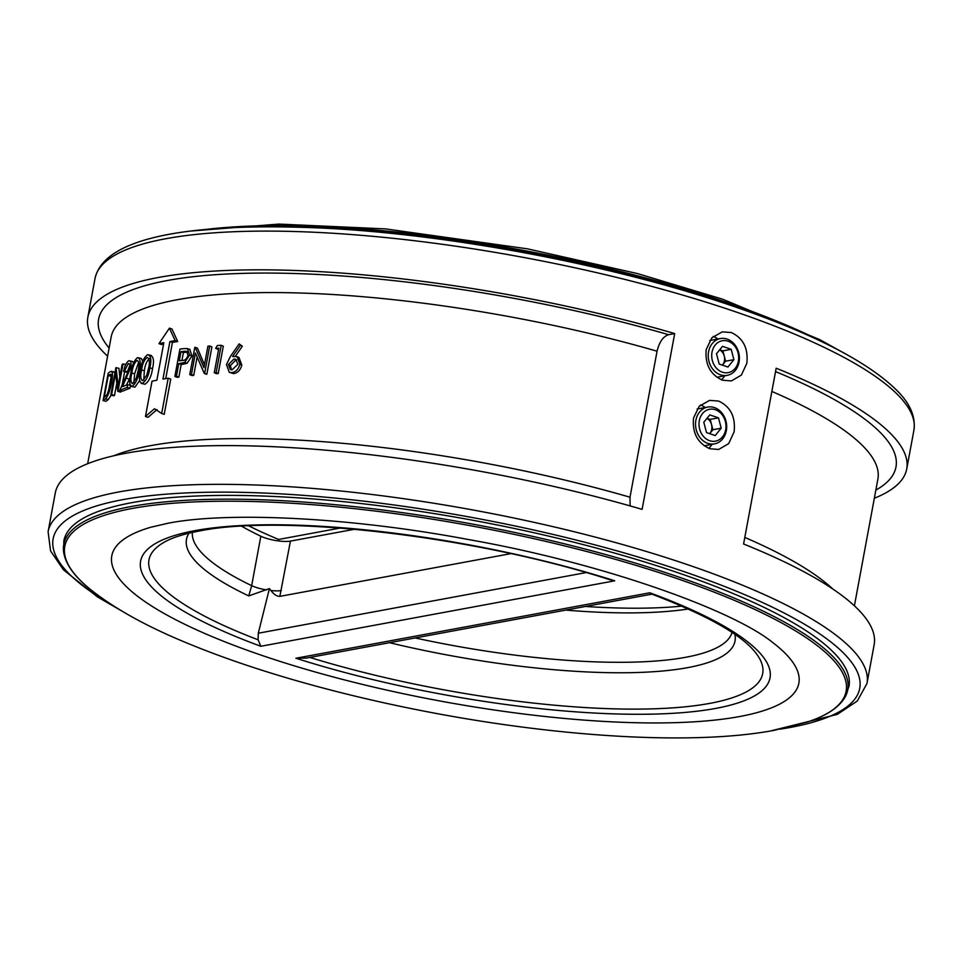 <?xml version="1.0" encoding="UTF-8"?>
<svg xmlns="http://www.w3.org/2000/svg" width="962" height="962" viewBox="0 0 962 962"><rect width="100%" height="100%" fill="white"/><g stroke="black" fill="none" stroke-linecap="round" stroke-linejoin="round"><path stroke-width="1.44" d="M739.032 362.145A18.711 15.464 79.5 0 0 720.406 338.552A18.711 15.464 79.5 0 0 708.585 351.755A18.711 15.464 79.5 0 0 727.212 375.348A18.711 15.464 79.5 0 0 739.032 362.145M738.383 361.195A16.21 13.384 79.5 0 0 728.066 341.209A16.21 13.384 79.5 0 0 712.012 352.188A16.21 13.384 79.5 0 0 722.33 372.174A16.21 13.384 79.5 0 0 738.383 361.195M719.708 349.771L722.895 350.865L725.601 361.195L722.39 365.151A9.271 7.66 79.5 0 0 722.606 364.887A9.271 7.66 79.5 0 0 724.434 360.798A9.271 7.66 79.5 0 0 724.254 356.036A9.271 7.66 79.5 0 0 719.636 349.855M726.334 430.675A18.711 15.464 79.5 0 0 707.707 407.07A18.711 15.464 79.5 0 0 695.887 420.274A18.711 15.464 79.5 0 0 714.513 443.879A18.711 15.464 79.5 0 0 726.334 430.675M725.685 429.725A16.21 13.384 79.5 0 0 715.367 409.74A16.21 13.384 79.5 0 0 699.314 420.719A16.21 13.384 79.5 0 0 709.631 440.704A16.21 13.384 79.5 0 0 725.685 429.725M709.679 433.67A9.271 7.66 79.5 0 0 709.908 433.405A9.271 7.66 79.5 0 0 711.736 429.329A9.271 7.66 79.5 0 0 711.543 424.555A9.271 7.66 79.5 0 0 706.938 418.386M722.51 380.206C710.317 374.639 704.881 364.406 706.216 349.519L711.892 337.77L722.318 331.854L731.348 332.539C743.277 338.191 748.424 348.46 746.813 363.383L741.365 375.096L731.397 380.928L722.51 380.206M721.428 379.81A24.952 20.611 79.5 0 0 724.723 375.817M709.812 448.737L718.686 449.446L728.655 443.638L734.102 431.902C735.726 416.991 730.567 406.71 718.638 401.07L709.607 400.372L699.206 406.277L693.518 418.049C692.171 432.9 697.606 443.133 709.812 448.737M708.729 448.328A24.952 20.611 79.5 0 0 712.024 444.336M131.686 502.693A399.254 94.733 10.5 0 1 580.399 543.879A399.254 94.733 10.5 0 1 848.989 686.327L845.213 696.849A398.665 94.589 10.5 0 0 593.939 551.358A398.665 94.589 10.5 0 0 131.493 506.469A398.665 94.589 10.5 0 0 63.612 551.984L63.865 540.812A399.254 94.733 10.5 0 1 131.686 502.693M772.823 642.604A349.398 82.9 10.5 0 1 739.513 716.558A349.398 82.9 10.5 0 1 278.499 660.894A349.398 82.9 10.5 0 1 150.649 527.284L167.833 523.28C227.297 511.519 349.447 517.063 468.638 539.574C602.308 563.119 732.852 610.016 772.823 642.604M354.605 529.244L290.428 541.113L279.858 596.368C276.888 596.428 273.93 594.492 270.959 590.548L269.42 588.588L248.761 595.911L251.671 585.654A274.483 65.127 10.5 0 1 192.376 532.419M269.42 588.588L258.285 633.224L258.105 639.79L260.822 646.272A320.081 75.95 10.5 0 1 194.973 530.627A320.081 75.95 10.5 0 1 614.754 580.808L260.822 646.272M95.034 278.487C104.329 236.303 193.711 222.222 323.641 228.15C452.116 234.403 615.127 265.512 733.765 306.421C815.115 334.355 869.973 362.854 898.352 391.919C910.569 404.569 915.764 417.352 913.9 430.254A416.402 98.797 -169.5 0 0 735.208 311.688A416.402 98.797 -169.5 0 0 320.911 232.576A416.402 98.797 -169.5 0 0 95.034 278.487L87.855 317.219A416.402 98.797 -169.5 0 1 674.687 333.573L642.111 509.355A416.402 98.797 -169.5 0 0 55.279 492.989L48.1 531.721A416.402 98.797 10.5 0 1 273.978 485.81A416.402 98.797 10.5 0 1 688.275 564.922A416.402 98.797 10.5 0 1 866.966 683.489L874.145 644.756A416.402 98.797 -169.5 0 0 743.59 543.999L776.166 368.218A416.402 98.797 -169.5 0 1 906.721 468.987A416.402 98.797 -169.5 0 1 874.326 498.256M87.855 317.219A416.402 98.797 -169.5 0 0 107.6 356.156M258.105 639.79A312.061 74.038 10.5 0 1 166.21 541.137C173.761 537.145 184.848 533.754 199.447 530.988C282.636 513.864 475.072 536.231 609.535 579.629L614.754 580.808M309.836 657.443A312.061 74.038 10.5 0 0 709.667 703.402A312.061 74.038 10.5 0 0 753.318 649.951C738.058 632.743 704.064 614.057 651.346 593.915L649.819 592.784A320.081 75.95 10.5 0 1 715.68 708.417A320.081 75.95 10.5 0 1 295.899 658.248L306.493 658.056L651.983 594.143M688.227 608.994A274.483 65.127 10.5 0 1 565.776 610.1M266.462 589.922A18.711 4.437 10.5 0 1 251.671 585.654L260.834 536.231A274.483 65.127 10.5 0 1 241.666 526.226M260.834 536.231A18.711 4.437 -169.5 0 0 290.428 541.113M510.858 553.643L279.858 596.368M674.687 333.573L668.566 334.704C663.131 336.508 659.283 342.015 657.058 351.214L630.002 497.21L630.11 505.904M705.218 407.527A24.952 20.611 79.5 0 0 700.564 404.93M239.129 343.879L240.38 345.322L232.563 356.529L237.073 356.613L239.887 364.129C238.528 369.3 235.714 372.138 231.457 372.667L229.257 372.246L226.467 364.574L230.339 356.553L239.129 343.879L242.316 346.236L235.401 356.205M237.999 357.203L239.009 357.527L241.799 365.043C240.44 370.214 237.65 373.064 233.429 373.593L229.257 372.246M218.23 373.521L216.149 372.607L221.212 345.286L223.304 346.2L218.23 373.521A389.887 92.508 -169.5 0 0 216.39 373.629L214.285 372.715L218.831 348.184A393.013 93.242 -169.5 0 0 215.668 348.376L217.797 349.29A389.887 92.508 -169.5 0 1 218.639 349.242M195.166 347.282L203.944 367.652L207.936 346.14A393.013 93.242 -169.5 0 1 209.716 346.007L204.653 373.34A393.013 93.242 -169.5 0 0 204.245 373.364L195.418 353.006L191.438 374.471A393.013 93.242 -169.5 0 0 189.755 374.639L194.817 347.318A393.013 93.242 -169.5 0 1 195.166 347.282L197.463 348.172L204.485 364.754M209.716 346.007L211.905 346.921L206.842 374.242A389.887 92.508 -169.5 0 0 206.433 374.278L204.245 373.364M197.126 357.046L193.735 375.372A389.887 92.508 -169.5 0 0 192.051 375.541L189.755 374.639M189.767 349.434L191.967 355.952L187.061 363.299L182.443 364.321A389.887 92.508 -169.5 0 0 181.193 364.49L178.848 377.104A389.887 92.508 -169.5 0 0 177.285 377.32L174.868 376.431L179.93 349.098A393.013 93.242 -169.5 0 1 183.393 348.641L187.41 348.533L189.767 349.434M150.325 355.507C153.559 356.385 154.293 360.774 152.525 368.674C151.407 376.37 148.894 381.553 144.997 384.235L141.198 383.381L144.997 384.235M137.494 357.636C140.404 358.393 140.993 362.722 139.249 370.635C138.095 378.331 135.738 383.561 132.167 386.363C129.425 385.594 128.956 381.265 130.76 373.4C131.818 365.74 134.067 360.485 137.494 357.636L141.258 358.429L142.761 361.195M139.598 380.555L134.933 387.169L131.193 386.375L134.933 387.169M128.788 360.786C130.796 360.341 131.433 362.614 130.712 367.58L122.463 386.688A393.013 93.242 -169.5 0 1 127.693 384.632L127.176 387.433A393.013 93.242 -169.5 0 0 119.685 390.476L129.642 368.193C130.086 364.802 129.617 363.275 128.223 363.612L124.531 370.971A393.013 93.242 -169.5 0 0 123.593 371.38C124.771 365.752 126.503 362.217 128.788 360.786L132.54 361.484L133.562 362.842M130.062 377.717L126.443 385.101M130.435 385.738L129.978 388.227A389.887 92.508 -169.5 0 0 122.535 391.245L119.685 390.476M129.81 365.452L127.381 371.741A389.887 92.508 -169.5 0 0 126.443 372.15L123.593 371.38M116.053 367.64L118.17 385.87L122.15 364.357A393.013 93.242 -169.5 0 1 123.04 363.937L117.977 391.257A393.013 93.242 -169.5 0 0 117.773 391.354L115.572 373.148L111.604 394.6A393.013 93.242 -169.5 0 0 110.822 395.069L115.897 367.737A393.013 93.242 -169.5 0 1 116.053 367.64L118.975 368.374L119.829 376.863M124.627 371.657L122.078 385.389M121.068 390.849L120.851 392.027A389.887 92.508 -169.5 0 0 120.647 392.123L117.773 391.354M116.727 383.477L114.526 395.346A389.887 92.508 -169.5 0 0 113.756 395.803L110.822 395.069M114.598 372.102L111.64 371.392C112.746 372.787 112.722 376.599 111.58 382.816C109.74 391.69 107.624 397.053 105.231 398.869A393.013 93.242 -169.5 0 0 103.114 400.589L108.189 373.268A393.013 93.242 -169.5 0 1 109.536 372.138L111.412 371.284L114.983 372.643M111.207 395.166L108.201 399.579A389.887 92.508 -169.5 0 0 106.109 401.286L103.114 400.589M163.576 344.095A389.887 92.508 -169.5 0 0 161.496 344.528L158.958 343.662L169.432 328.126L175.168 340.668A389.887 92.508 -169.5 0 0 169.901 341.546L162.951 379.076A389.887 92.508 10.5 0 1 168.206 378.21L161.676 413.48L154.485 408.742L145.466 416.474L152.008 381.205A389.887 92.508 10.5 0 1 156.878 380.206L163.841 342.664A389.887 92.508 -169.5 0 0 158.958 343.662M169.432 328.126L171.97 328.992L177.705 341.534A389.887 92.508 -169.5 0 0 172.439 342.412L165.741 378.607M168.206 378.21L170.743 379.076L164.213 414.345L161.676 413.48M157.022 409.608L148.004 417.352L145.466 416.474M248.785 525.865A283.838 67.34 -169.5 0 0 278.679 539.429L340.283 528.03M278.679 539.429L278.403 540.921M585.449 606.457A283.838 67.34 -169.5 0 0 681.709 606.108M717.917 339.009A24.952 20.611 79.5 0 0 713.263 336.399M177.705 341.534L175.168 340.668M172.439 342.412L169.901 341.546M111.58 382.816L113.035 383.165M105.231 398.869L108.201 399.579M110.774 374.254L108.73 375.168A393.013 93.242 -169.5 0 0 108.261 375.565L104.233 397.282A393.013 93.242 -169.5 0 1 105.002 396.645L107.191 394.384L110.87 383.273C111.796 378.102 111.772 375.096 110.774 374.254L110.654 374.218M111.496 376.046A389.887 92.508 -169.5 0 0 111.243 376.262L108.261 375.565M111.243 376.262L108.261 392.34M123.04 363.937L125.697 364.646M117.977 391.257L120.851 392.027M111.604 394.6L114.526 395.346M130.712 367.58L131.938 367.929M127.693 384.632L130.231 385.353M127.176 387.433L129.978 388.227M124.531 370.971L127.381 371.741M139.249 370.635L140.32 370.959M132.732 383.549L136.315 377.994L138.083 370.971C139.478 364.851 139.117 361.327 137.013 360.425C134.343 362.842 132.612 367.039 131.842 373.003C130.363 379.196 130.652 382.708 132.732 383.549L132.047 383.525M138.696 362.013L134.62 373.809L131.842 373.003M134.62 373.809L133.85 382.744M149.88 367.821C148.773 375.529 146.248 380.712 142.316 383.393C139.213 382.515 138.576 378.15 140.44 370.298C141.45 362.626 143.855 357.419 147.643 354.665C150.914 355.543 151.659 359.92 149.88 367.821L152.525 368.674M147.643 354.665L151.455 355.531M142.881 380.579L146.777 375.132L148.593 368.121C150.024 362.001 149.543 358.453 147.162 357.467C144.216 359.8 142.376 363.961 141.642 369.937C140.115 376.106 140.536 379.653 142.881 380.579L142.099 380.543M149.844 358.297C146.909 360.63 145.082 364.79 144.336 370.767L141.642 369.937M144.336 370.767L143.795 380.098M187.41 348.533L189.634 355.05L191.967 355.952M189.634 355.05L184.692 362.409L187.061 363.299M184.692 362.409L180.05 363.432A393.013 93.242 -169.5 0 0 178.788 363.6L181.193 364.49M178.788 363.6L176.443 376.214L178.848 377.104M176.443 376.214A393.013 93.242 -169.5 0 0 174.868 376.431M179.305 360.798L182.395 360.449C184.92 360.618 186.784 358.874 187.987 355.255L186.736 351.346L184.235 351.262A393.013 93.242 -169.5 0 0 180.988 351.695L179.305 360.798M187.59 352.068L186.616 352.152A389.887 92.508 -169.5 0 0 183.393 352.573L180.988 351.695M183.393 352.573L181.926 360.51M204.653 373.34L206.842 374.242M191.438 374.471L193.735 375.372M216.149 372.607A393.013 93.242 -169.5 0 0 214.285 372.715M215.668 348.376L217.388 345.502A393.013 93.242 -169.5 0 1 221.212 345.286M240.38 345.322L242.316 346.236M239.887 364.129L241.799 365.043M231.457 372.667L233.429 373.593M228.379 364.598L230.387 369.54L232.082 369.865L237.867 364.321L235.774 359.355L233.934 359.006L228.379 364.598L230.387 365.524L231.481 369.841M236.652 359.968L233.934 359.006M235.894 359.932L230.387 365.524M709.691 433.67L712.902 429.725L710.197 419.384L707.01 418.302M715.211 435.558L721.199 428.186L718.494 417.857L709.788 414.887L703.799 422.246L706.505 432.587L715.211 435.558M712.902 429.725L721.199 428.186M710.197 419.384L718.494 417.857M727.909 367.027L733.898 359.668L731.192 349.326L722.486 346.356L716.498 353.727L719.203 364.057L727.909 367.027M725.601 361.195L733.898 359.668M722.895 350.865L731.192 349.326M780.218 729.148A410.161 97.318 -169.5 0 0 683.717 571.524A410.161 97.318 -169.5 0 0 177.621 493.386A410.161 97.318 -169.5 0 0 112.698 605.411M205.76 229.449A397.33 94.276 10.5 0 1 828.09 344.781M282.106 226.779A398.665 94.589 10.5 0 1 757.767 314.935M90.813 589.766A397.33 94.276 10.5 0 1 89.815 588.948A397.33 94.276 10.5 0 1 132.275 508.465A397.33 94.276 10.5 0 1 651.178 570.057A397.33 94.276 10.5 0 1 807.515 721.969C826.635 715.728 839.201 707.359 845.213 696.849M734.884 634.367A278.944 66.186 10.5 0 1 687.65 667.652A278.944 66.186 10.5 0 1 389.526 642.7M248.761 595.911A278.944 66.186 10.5 0 1 189.009 533.188M281.265 590.536A18.711 4.437 10.5 0 1 270.959 590.548M732.022 632.431A274.483 65.127 10.5 0 1 415.163 637.95M649.819 592.784L295.899 658.248M586.111 572.582L258.285 633.224M744.804 537.433A389.887 92.508 10.5 0 1 832.815 589.009M113.853 455.747A389.887 92.508 10.5 0 1 630.002 497.21M854.4 605.819L877.897 479.052A389.887 92.508 -169.5 0 0 771.861 391.45M775.54 371.597A405.483 96.212 10.5 0 1 875.841 490.127M657.058 351.214A389.887 92.508 -169.5 0 0 111.171 336.94L87.674 463.72M109.115 348.028A405.483 96.212 10.5 0 1 246.116 273.292A405.483 96.212 10.5 0 1 668.566 334.704M111.712 375.877L108.73 375.168M126.575 378.27L129.401 379.064M180.05 363.432L182.443 364.321M186.616 352.152L184.235 351.262M709.764 340.512L720.406 338.552M697.065 409.042L707.707 407.07M866.966 683.489L857.298 701.021L837.349 714.345L770.382 731M840.764 351.286L819.66 339.586L722.594 299.182L637.638 273.605L527.429 248.833L385.582 228.896L278.812 224.086L191.654 230.976M63.612 551.984C65.464 563.96 74.194 576.274 89.815 588.948C114.49 608.73 147.739 627.116 189.574 644.095C219.095 656.228 251.924 667.604 288.047 678.246C336.051 692.339 386.568 704.28 439.622 714.081C569.54 738.058 697.366 744.877 774.194 730.314L807.515 721.969M913.9 430.254L906.721 468.987M48.1 531.721L50.553 550.877L63.42 569.793L97.294 596.789L121.212 610.666M190.055 349.531L187.71 348.641M239.009 357.527L237.073 356.613M704.184 445.791L714.513 443.879M716.894 377.26L727.212 375.348"/></g></svg>
